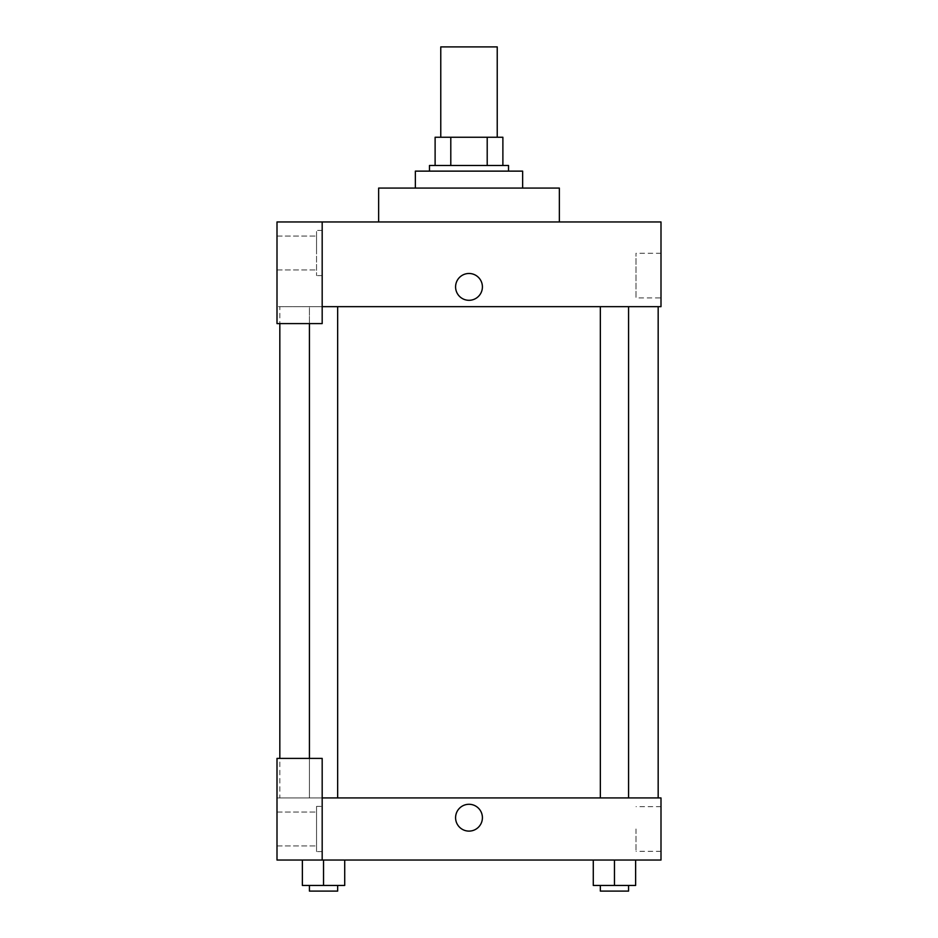 <?xml version="1.0" encoding="UTF-8"?>
<svg xmlns="http://www.w3.org/2000/svg" width="938" height="938" viewBox="0 0 938 938"><rect width="100%" height="100%" fill="white"/><g stroke="black" fill="none" stroke-linecap="round" stroke-linejoin="round"><path stroke-width="0.7" stroke-dasharray="4.69 3.52" d="M440.766 46.9L497.234 46.9M469 137.253L440.766 137.253L469 137.253M487.209 165.487L487.209 137.253L502.885 137.253L502.885 165.487L450.791 165.487L502.885 165.487M487.209 137.253L435.115 137.253M450.791 165.487L435.115 165.487L450.791 165.487L450.791 137.253M508.525 165.487L429.475 165.487M429.475 171.126L508.525 171.126L429.475 171.126M415.358 171.126L522.642 171.126M469 188.069L415.358 188.069L469 188.069M378.647 221.954L378.647 188.069L559.353 188.069L559.353 221.954L378.647 221.954L559.353 221.954M322.18 306.656L660.997 306.656L660.997 221.954L277.003 221.954L277.003 323.598L322.18 323.598L322.18 221.954L322.18 323.598L277.003 323.598L277.003 306.656L277.003 323.598L322.18 323.598L322.18 306.656L277.003 306.656L322.18 306.656L322.18 221.954M322.18 230.42L322.18 275.596L322.18 230.42L316.54 230.42L316.54 275.596L316.54 230.42L316.54 275.596L316.54 230.42L322.18 230.42L322.18 275.596L322.18 230.42M316.54 253.014L316.54 236.071L316.54 253.014M277.003 253.014L277.003 236.071L277.003 253.014M482.413 286.887A13.413 13.413 0 0 0 462.293 275.28A13.413 13.413 0 0 0 462.293 298.507A13.413 13.413 0 0 0 482.413 286.887A13.413 13.413 0 0 1 462.293 298.507A13.413 13.413 0 0 1 462.293 275.28A13.413 13.413 0 0 1 482.413 286.887M660.997 297.932L660.997 253.26L660.997 297.932L636.011 297.932L636.011 253.26L636.011 297.932M277.003 286.887L277.003 300.301L277.015 286.887M455.587 286.887A13.413 13.413 0 0 0 475.707 298.507A13.413 13.413 0 0 0 475.707 275.28A13.413 13.413 0 0 0 455.587 286.887M600.343 306.656L628.577 306.656L600.343 306.656L628.577 306.656L600.343 306.656L600.343 797.933L628.577 797.933L600.343 797.933M309.423 323.598L309.423 306.656L337.657 306.656L309.423 306.656L337.657 306.656L309.423 306.656L309.423 797.933L337.657 797.933L309.423 797.933L337.657 797.933L309.423 797.933L309.423 758.396M279.829 306.656L658.171 306.656L279.829 306.656L279.829 323.598M279.829 797.933L658.171 797.933L279.829 797.933L279.829 758.396M277.003 797.933L322.18 797.933L277.003 797.933L277.003 860.04L322.18 860.04L322.18 758.396L277.003 758.396L277.003 797.933M322.18 860.04L660.997 860.04L660.997 797.933L322.18 797.933L322.18 758.396L322.18 860.04L322.18 797.933M277.003 817.69L277.003 831.103L277.015 817.69M277.003 828.981L277.003 845.924L277.003 828.981M316.54 828.981L316.54 845.924L316.54 828.981M316.54 806.399L316.54 851.575L316.54 806.399L316.54 851.575L316.54 806.399L322.18 806.399L322.18 851.575L322.18 806.399L316.54 806.399M322.18 806.399L322.18 851.575L322.18 806.399M322.18 758.396L277.003 758.396L322.18 758.396M344.715 885.449L344.715 860.04L344.715 885.449L323.54 885.449L344.715 885.449L323.54 885.449L323.54 860.04L302.364 860.04L344.703 860.04L302.364 860.04L302.364 885.449L323.54 885.449L302.364 885.449L302.364 860.04L344.715 860.04L323.54 860.04L344.715 860.04L323.54 860.04L323.54 885.449L302.364 885.449L302.364 860.04M635.636 885.449L635.636 860.04L635.636 885.449L614.46 885.449L635.636 885.449L614.46 885.449L614.46 860.04L593.297 860.04L635.636 860.04L593.285 860.04L635.636 860.04L593.285 860.04L614.46 860.04L614.46 885.449L593.285 885.449L593.285 860.04L593.285 885.449L628.577 885.449L593.285 885.449L593.285 860.04M660.997 828.981L660.997 851.317L660.997 828.981M636.011 828.981L636.011 851.317L636.011 828.981M455.587 817.69A13.413 13.413 0 0 0 475.707 829.309A13.413 13.413 0 0 0 475.707 806.082A13.413 13.413 0 0 0 455.587 817.69M482.413 817.69A13.413 13.413 0 0 0 462.293 806.082A13.413 13.413 0 0 0 462.293 829.309A13.413 13.413 0 0 0 482.413 817.69A13.413 13.413 0 0 1 462.293 829.309A13.413 13.413 0 0 1 462.293 806.082A13.413 13.413 0 0 1 482.413 817.69M600.343 885.449L600.343 891.1L628.577 891.1L600.343 891.1L628.577 891.1L628.577 885.449L600.343 885.449L628.577 885.449M614.46 885.449L614.46 860.04M309.423 885.449L309.423 891.1L337.657 891.1L309.423 891.1L337.657 891.1L337.657 885.449L309.423 885.449L337.657 885.449M323.54 885.449L323.54 860.04M322.18 275.596L316.54 275.596L322.18 275.596M277.003 269.945L316.54 269.945L277.003 269.945M277.003 236.071L316.54 236.071L277.003 236.071M660.997 253.26L636.011 253.26M337.657 797.933L337.657 306.656M628.577 797.933L628.577 306.656M277.003 845.924L316.54 845.924L277.003 845.924M277.003 812.05L316.54 812.05L277.003 812.05M322.18 851.575L316.54 851.575L322.18 851.575M660.997 806.645L636.011 806.645M660.997 851.317L636.011 851.317"/><path stroke-width="1.41" d="M497.234 137.253L497.234 46.9L440.766 46.9L440.766 137.253M450.791 165.487L450.791 137.253L435.115 137.253L435.115 165.487L435.115 137.253M450.791 137.253L502.885 137.253L502.885 165.487M487.209 165.487L487.209 137.253M429.475 171.126L429.475 165.487L508.525 165.487L508.525 171.126M522.642 188.069L522.642 171.126L415.358 171.126L415.358 188.069M559.353 221.954L559.353 188.069L378.647 188.069L378.647 221.954M322.18 221.954L277.003 221.954L277.003 323.598L322.18 323.598L322.18 221.954L660.997 221.954L660.997 306.656L322.18 306.656M455.587 286.887A13.413 13.413 0 0 1 475.707 275.28A13.413 13.413 0 0 1 475.707 298.507A13.413 13.413 0 0 1 455.587 286.887M279.829 758.396L279.829 323.598M600.343 306.656L600.343 797.933M309.423 758.396L309.423 323.598M322.18 797.933L660.997 797.933L660.997 860.04L277.003 860.04L277.003 758.396L322.18 758.396L322.18 860.04M455.587 817.69A13.413 13.413 0 0 1 475.707 806.082A13.413 13.413 0 0 1 475.707 829.309A13.413 13.413 0 0 1 455.587 817.69M593.285 860.04L593.285 885.449L635.636 885.449L635.636 860.04L635.636 885.449M614.46 885.449L614.46 860.04M628.577 885.449L628.577 891.1L600.343 891.1L600.343 885.449M302.364 860.04L302.364 885.449L344.715 885.449L344.715 860.04L344.715 885.449M323.54 885.449L323.54 860.04M337.657 885.449L337.657 891.1L309.423 891.1L309.423 885.449M658.171 797.933L658.171 306.656M628.577 306.656L628.577 797.933M337.657 797.933L337.657 306.656"/></g></svg>
